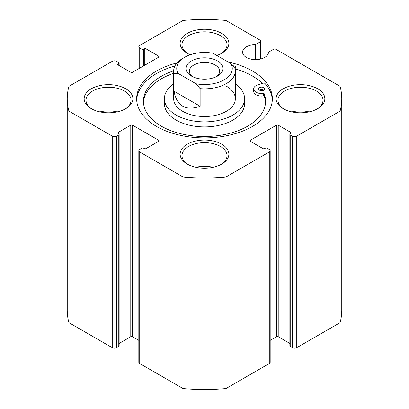 <?xml version="1.0" encoding="UTF-8"?>
<svg xmlns="http://www.w3.org/2000/svg" width="409" height="409" viewBox="0 0 409 409"><rect width="100%" height="100%" fill="white"/><g stroke="black" fill="none" stroke-linecap="round" stroke-linejoin="round"><path stroke-width="0.61" d="M263.902 90.179A3.083 1.779 0 0 0 259.541 90.179A3.083 1.779 0 0 0 262.905 90.563A3.083 1.779 0 0 0 264.807 88.917A3.083 1.779 0 0 0 261.724 87.137A3.083 1.779 0 0 0 258.636 88.917A3.083 1.779 0 0 0 259.541 90.179M234.858 68.277L235.773 67.28A1.232 0.711 0 0 0 235.916 66.948A1.232 0.711 0 0 0 235.241 66.314A67.858 39.177 0 0 0 232.67 65.598M174.914 65.982A67.858 39.177 0 0 0 136.678 99.98M272.322 99.98A67.858 39.177 0 0 0 264.996 83.492A1.232 0.711 0 0 0 263.319 83.185L257.491 84.975A8.037 4.642 0 0 0 253.687 88.917A8.037 4.642 0 0 0 263.437 93.451L263.437 95.972A0.619 0.358 0 0 1 264.168 96.243A61.074 35.261 0 0 1 265.533 102.501M173.656 70.808A61.074 35.261 0 0 0 143.426 101.243A61.074 35.261 0 0 0 204.5 136.504A61.074 35.261 0 0 0 265.574 101.243A61.074 35.261 0 0 0 264.168 93.722A0.619 0.358 0 0 0 263.437 93.451M262.512 83.431A67.858 39.177 0 0 0 235.916 69.034M235.318 70.292L235.773 69.801A1.232 0.711 0 0 0 235.916 69.469L235.916 66.948M173.656 73.329A61.074 35.261 0 0 0 143.467 102.501M253.687 88.917L253.687 91.437A8.037 4.642 0 0 0 263.437 95.972M173.656 83.932A40.097 23.149 0 0 0 164.403 98.722L164.403 103.758A40.097 23.149 0 0 0 176.146 120.128A40.097 23.149 0 0 0 219.848 125.149A40.097 23.149 0 0 0 244.597 103.758L244.597 98.722A40.097 23.149 0 0 0 235.344 83.932M99.949 111.887A22.515 13.001 180 0 1 117.117 111.887M91.979 109.05A22.515 13.001 180 0 1 86.013 100.236A22.515 13.001 180 0 1 99.914 88.221A22.515 13.001 180 0 1 124.454 91.038A22.515 13.001 180 0 1 131.049 100.236A22.515 13.001 180 0 1 125.082 109.05M125.762 88.773A24.366 14.07 180 0 1 125.762 108.671A24.366 14.07 180 0 1 91.299 108.671A24.366 14.07 180 0 1 91.299 88.773A24.366 14.07 180 0 1 125.762 88.773M195.916 167.296A22.515 13.001 180 0 1 213.084 167.296M187.951 164.454A22.515 13.001 180 0 1 181.985 155.64A22.515 13.001 180 0 1 195.885 143.631A22.515 13.001 180 0 1 220.42 146.448A22.515 13.001 180 0 1 227.015 155.64A22.515 13.001 180 0 1 221.049 164.454M221.729 144.183A24.366 14.07 180 0 1 221.729 164.075A24.366 14.07 180 0 1 187.271 164.075A24.366 14.07 180 0 1 187.271 144.183A24.366 14.07 180 0 1 221.729 144.183M289.853 343.437L278.222 336.719L278.222 125.164L290.871 132.47A1.232 0.711 0 0 1 291.234 132.971A1.232 0.711 0 0 1 290.871 133.477L290.216 133.855A1.232 0.711 0 0 0 289.853 134.357L289.853 345.917A1.232 0.711 0 0 0 290.216 346.418L292.399 347.676A3.083 1.779 0 0 0 296.76 347.676L340.073 322.67A137.26 79.249 0 0 0 341.76 310.278L341.76 98.722A137.26 79.249 0 0 0 340.073 86.33L276.039 49.361A1.851 1.069 0 0 0 273.422 49.361L268.493 52.209A12.955 7.48 0 0 1 255.472 59.612A12.955 7.48 0 0 1 242.583 52.132A12.955 7.48 0 0 1 255.405 44.653L260.334 41.805A1.851 1.069 0 0 0 260.876 41.048A1.851 1.069 0 0 0 260.334 40.292L225.967 20.45A137.26 79.249 0 0 0 183.033 20.45L139.72 45.455A3.083 1.779 0 0 0 138.82 46.718A3.083 1.779 0 0 0 139.72 47.976L141.903 49.233A1.232 0.711 0 0 0 143.646 49.233L144.3 48.855A1.232 0.711 0 0 1 146.049 48.855L158.697 56.161A1.232 0.711 0 0 1 159.06 56.662A1.232 0.711 0 0 1 158.697 57.168L132.526 72.281A1.232 0.711 0 0 1 130.778 72.281L118.129 64.975L118.129 63.968A1.232 0.711 0 0 0 117.766 64.469A1.232 0.711 0 0 0 118.129 64.975M278.222 336.719A1.232 0.711 0 0 0 276.474 336.719L276.474 125.164L250.303 140.277A1.232 0.711 0 0 0 249.94 140.783A1.232 0.711 0 0 0 250.303 141.284L250.303 140.277M270.18 340.354L276.474 336.719M138.82 340.354L132.526 336.719L132.526 125.164L158.697 140.277A1.232 0.711 0 0 1 159.06 140.783A1.232 0.711 0 0 1 158.697 141.284L146.049 148.59A1.232 0.711 0 0 1 144.3 148.59L143.646 148.211A1.232 0.711 0 0 0 141.903 148.211L139.72 149.469A3.083 1.779 0 0 0 138.82 150.727L138.82 362.282A3.083 1.779 0 0 0 139.72 363.545L183.033 388.55A137.26 79.249 0 0 0 225.967 388.55L269.28 363.545A3.083 1.779 0 0 0 270.18 362.282L270.18 150.727A3.083 1.779 0 0 0 269.28 149.469L267.097 148.211A1.232 0.711 0 0 0 265.354 148.211L264.7 148.59A1.232 0.711 0 0 1 262.951 148.59L250.303 141.284M132.526 336.719A1.232 0.711 0 0 0 130.778 336.719L130.778 125.164L118.129 132.47A1.232 0.711 0 0 0 117.766 132.971A1.232 0.711 0 0 0 118.129 133.477L118.129 132.47M119.147 343.437L130.778 336.719M118.129 63.968L118.784 63.589A1.232 0.711 0 0 0 119.147 63.083A1.232 0.711 0 0 0 118.784 62.582L116.601 61.324A3.083 1.779 0 0 0 112.24 61.324L68.927 86.33A137.26 79.249 0 0 0 67.24 98.722L67.24 310.278A137.26 79.249 0 0 0 68.927 322.67L112.24 347.676A3.083 1.779 0 0 0 116.601 347.676L118.784 346.418A1.232 0.711 0 0 0 119.147 345.917L119.147 134.357A1.232 0.711 0 0 0 118.784 133.855L118.129 133.477M177.056 62.889A67.858 39.177 0 0 0 136.642 98.722A67.858 39.177 0 0 0 156.514 126.427A67.858 39.177 0 0 0 230.466 134.919A67.858 39.177 0 0 0 272.358 98.722A67.858 39.177 0 0 0 228.135 61.994M317.701 88.773A24.366 14.07 180 0 1 317.701 108.671A24.366 14.07 180 0 1 283.238 108.671A24.366 14.07 180 0 1 283.238 88.773A24.366 14.07 180 0 1 317.701 88.773M190.272 54.74A24.366 14.07 180 0 1 187.271 53.262A24.366 14.07 180 0 1 187.271 33.369A24.366 14.07 180 0 1 221.729 33.369A24.366 14.07 180 0 1 221.729 53.262A24.366 14.07 180 0 1 216.806 55.455M67.24 98.722A137.26 79.249 0 0 0 68.927 111.115L112.24 136.12A3.083 1.779 0 0 0 116.601 136.12L118.784 134.863A1.232 0.711 0 0 0 119.147 134.357M132.526 125.164A1.232 0.711 0 0 0 130.778 125.164M138.82 150.727A3.083 1.779 0 0 0 139.72 151.99L183.033 176.995A137.26 79.249 0 0 0 225.967 176.995L269.28 151.99A3.083 1.779 0 0 0 270.18 150.727M278.222 125.164A1.232 0.711 0 0 0 276.474 125.164M289.853 134.357A1.232 0.711 0 0 0 290.216 134.863L292.399 136.12A3.083 1.779 0 0 0 296.76 136.12L340.073 111.115A137.26 79.249 0 0 0 341.76 98.722M340.073 322.67L340.073 111.115M225.967 388.55L225.967 176.995M183.033 388.55L183.033 176.995M68.927 322.67L68.927 111.115M255.405 59.612L255.405 44.653M226.31 86.13A30.844 17.807 180 0 1 235.344 98.722A30.844 17.807 180 0 1 204.5 116.529A30.844 17.807 180 0 1 173.656 98.722L173.656 71.018A30.844 17.807 180 0 1 182.69 58.426L184.868 57.168A27.761 16.028 180 0 1 212.956 53.236L230.942 63.62L235.037 68.502A30.844 17.807 180 0 1 235.344 71.018A30.844 17.807 180 0 1 200.139 88.646L200.139 106.279L173.963 91.166C176.928 106.182 185.65 111.222 200.139 106.279M164.403 98.722A40.097 23.149 0 0 0 176.146 115.093A40.097 23.149 0 0 0 219.848 120.113A40.097 23.149 0 0 0 244.597 98.722M291.883 111.887A22.515 13.001 180 0 1 309.051 111.887M283.918 109.05A22.515 13.001 180 0 1 277.951 100.236A22.515 13.001 180 0 1 291.852 88.221A22.515 13.001 180 0 1 316.392 91.038A22.515 13.001 180 0 1 322.987 100.236A22.515 13.001 180 0 1 317.021 109.05M187.951 53.64A22.515 13.001 180 0 1 181.985 44.826A22.515 13.001 180 0 1 195.885 32.817A22.515 13.001 180 0 1 220.42 35.634A22.515 13.001 180 0 1 227.015 44.826A22.515 13.001 180 0 1 221.049 53.64M200.139 88.646L196.044 83.768L178.058 73.38L173.963 73.538L173.963 91.166M192.711 76.739A15.169 8.758 180 0 1 189.331 71.227A15.169 8.758 180 0 1 198.697 63.139A15.169 8.758 180 0 1 215.226 65.036A15.169 8.758 180 0 1 219.669 71.227A15.169 8.758 180 0 1 216.289 76.739M217.588 60.946A18.507 10.685 180 0 1 217.588 76.054A18.507 10.685 180 0 1 191.412 76.054A18.507 10.685 180 0 1 191.412 60.946A18.507 10.685 180 0 1 217.588 60.946M173.963 73.538A30.844 17.807 180 0 1 173.656 71.018M230.942 63.62A27.761 16.028 180 0 1 224.132 79.832A27.761 16.028 180 0 1 196.044 83.768M178.058 73.38A27.761 16.028 180 0 1 184.868 57.168M296.76 347.676L296.76 136.12M292.399 347.676L292.399 136.12M290.216 346.418L290.216 134.863M290.871 133.477L290.871 132.47M269.28 363.545L269.28 151.99M139.72 363.545L139.72 151.99M158.697 141.284L158.697 140.277M118.784 346.418L118.784 134.863M116.601 347.676L116.601 136.12M112.24 347.676L112.24 136.12M118.784 65.353L118.784 63.589M158.697 57.168L158.697 56.161M146.049 64.469L146.049 48.855M144.3 65.476L144.3 48.855M143.646 65.854L143.646 49.233M141.903 66.861L141.903 49.233M139.72 68.124L139.72 47.976M260.334 59.08L260.334 41.805M235.773 67.28L235.773 69.801M264.168 93.722L264.168 96.243M119.147 63.083L119.147 65.563M260.876 41.048L260.876 58.947M235.344 98.722L235.344 71.018"/></g></svg>
